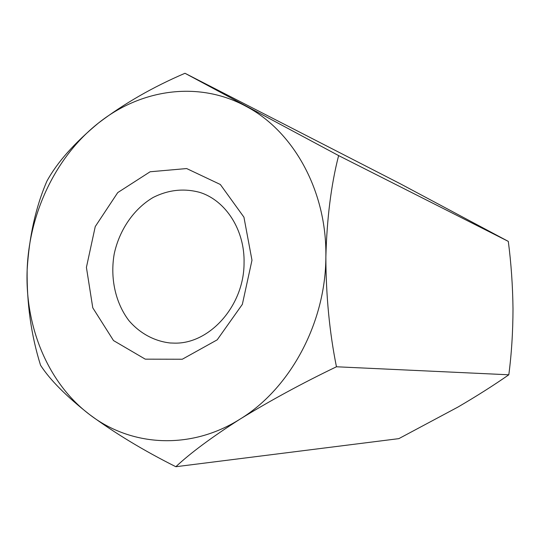 <?xml version="1.0" encoding="UTF-8"?>
<svg xmlns="http://www.w3.org/2000/svg" width="540" height="540" viewBox="0 0 540 540"><rect width="100%" height="100%" fill="white"/><g stroke="black" fill="none" stroke-linecap="round" stroke-linejoin="round"><path stroke-width="0.81" d="M400.133 183.688L508.302 241.387C511.164 263.291 512.73 285.815 513 308.954C512.933 331.958 511.542 353.909 508.815 374.787C493.877 385.209 476.908 395.975 457.927 407.079L398.831 438.642L175.844 466.722C143.721 450.617 115.007 433.256 89.694 414.646C66.326 396.32 49.943 379.843 40.541 365.222C31.185 335.306 26.716 303.554 27.149 269.959C29.032 213.01 55.951 156.425 98.543 122.972C124.052 103.599 152.867 87.035 184.984 73.278L400.133 183.688M184.984 73.278L338.621 155.594L508.302 241.387M338.621 155.594C331.128 184.775 326.875 218.579 325.863 257.02C325.985 295.758 329.508 332.343 336.454 366.775C302.218 383.238 270.101 400.68 240.104 419.087C211.896 437.11 190.478 452.993 175.844 466.722M336.454 366.775L508.815 374.787M46.892 181.177C35.741 206.989 29.16 236.581 27.149 269.959C24.894 326.855 47.992 383.231 89.694 414.646C130.862 446.472 190.33 450.536 240.104 419.087C290.068 388.658 325.674 322.988 325.863 257.02C327.038 190.937 293.348 130.896 245.761 106.178C198.302 80.521 140.738 89.208 98.543 122.972C74.331 143.019 57.119 162.419 46.892 181.177M251.978 260.219L242.352 304.351L217.195 339.842L182.291 359.235L145.253 359.154L113.508 340.565L92.779 307.827L86.414 267.388L95.249 226.571L117.74 192.591L150.12 171.767L186.658 168.554L220.32 184.478L243.931 217.168L251.978 260.219M174.447 343.13C209.702 344.075 244.121 305.633 244.053 263.122C244.964 230.148 225.727 200.401 199.712 192.368C183.836 188.102 168.284 189.817 153.056 197.512C133.751 208.926 119.408 229.905 114.237 253.793C109.991 277.857 115.331 302.704 128.878 320.571C139.739 333.227 154.15 341.152 170.12 342.981L174.447 343.13"/></g></svg>
